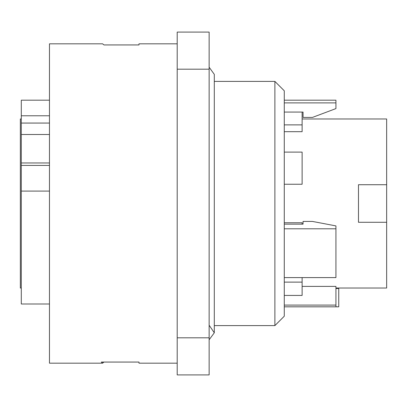 <?xml version="1.0" encoding="UTF-8"?>
<svg xmlns="http://www.w3.org/2000/svg" width="407" height="407" viewBox="0 0 407 407"><rect width="100%" height="100%" fill="white"/><g stroke="black" fill="none" stroke-linecap="round" stroke-linejoin="round"><path stroke-width="0.61" d="M214.301 81.4L274.883 81.4L274.883 325.6L214.301 325.6M335.933 288.502L338.751 288.502L338.751 306.817L335.933 306.786L335.933 286.401L302.121 286.401M284.274 305.092L335.933 305.092M177.203 43.829L138.975 43.829L138.975 44.938L103.943 44.938L102.63 43.829L49.466 43.829L49.466 363.171L102.63 363.171L101.312 362.062L138.975 362.062L138.975 363.171L177.203 363.171M284.274 277.599L335.933 277.599L335.933 225.91L312.449 221.428L303.057 221.428L303.057 224.145L284.274 224.145M284.274 228.795L335.933 228.795M49.466 191.087L21.291 191.087L21.291 162.963L49.466 162.963M49.466 165.425L21.291 165.425M49.466 134.503L21.291 134.503L21.291 115.786L49.466 115.786M49.466 123.062L21.291 123.062M21.291 191.087L21.291 303.998L49.466 303.998M49.466 100.183L21.291 100.183L21.291 115.786M21.291 134.503L21.291 162.963M284.274 112.073L303.057 112.073L303.057 117.42L312.449 117.42L335.933 108.588L335.933 100.183L284.274 100.183M284.274 102.89L335.933 102.89M274.883 81.4L284.274 90.792L284.274 316.208L274.883 325.6M209.137 32.092L177.203 32.092L209.137 32.092L209.137 374.908L177.203 374.908L177.203 337.81L209.137 337.81M177.203 32.092L177.203 337.81M103.943 362.062L102.63 363.171M302.121 224.145L302.121 222.756L284.274 222.756L302.121 222.756M284.274 124.883L302.121 124.883L302.121 112.073M302.121 124.883L302.121 131.685L284.274 131.685M302.121 184.244L284.274 184.244L302.121 184.244L302.121 152.111L284.274 152.111M284.274 295.426L302.121 295.426L302.121 282.117L284.274 282.117M302.121 277.599L302.121 282.117M21.291 118.971L20.35 118.971L20.35 288.029L21.291 288.029M386.65 184.717L386.65 222.283L358.475 222.283L358.475 184.717L386.65 184.717L386.65 118.971L302.121 118.971M335.933 288.029L386.65 288.029L386.65 222.283L358.475 222.283M209.137 339.784L214.301 332.784L209.402 325.6M177.203 69.19L209.137 69.19M284.274 306.817L338.751 306.817M209.137 67.216L214.301 74.354L214.301 332.646"/></g></svg>
